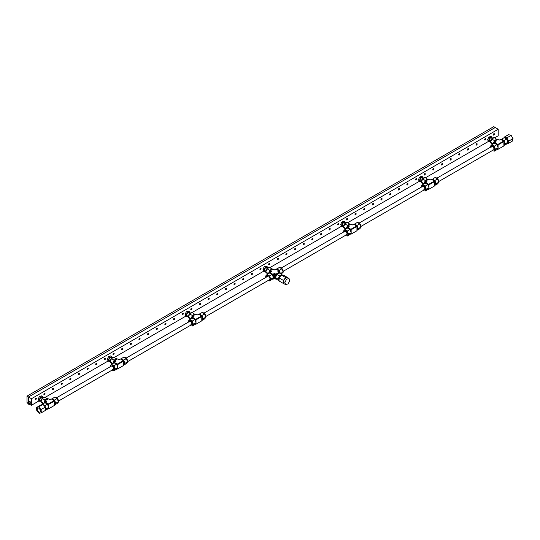 <?xml version="1.0" encoding="UTF-8"?>
<svg xmlns="http://www.w3.org/2000/svg" width="540" height="540" viewBox="0 0 540 540"><rect width="100%" height="100%" fill="white"/><g stroke="black" fill="none" stroke-linecap="round" stroke-linejoin="round"><path stroke-width="0.81" d="M28.755 404.014L28.485 396.995L27 396.137L27 402.374L28.485 404.17M495.227 127.521L28.485 396.995L495.227 127.521L493.742 126.664L27 396.137M492.379 138.213L491.859 136.984L490.779 136.357L488.842 137.14L489.922 137.768L488.7 140.238L489.416 141.932L490.408 141.527M491.859 136.984L489.922 137.768M488.842 137.14L487.62 139.617L488.336 141.305L489.416 141.932M487.62 139.617L488.7 140.238M492.345 138.24L491.596 137.801A1.91 1.1 120 0 0 490.219 138.22A1.91 1.1 120 0 0 489.301 139.995A1.91 1.1 120 0 0 489.686 141.109L490.435 141.548M423.238 178.132L422.699 176.904L421.619 176.276L419.681 177.079L420.761 177.701L419.553 180.178L420.282 181.859L421.261 181.454M422.699 176.904L420.761 177.701M419.681 177.079L418.473 179.557L419.202 181.231L420.282 181.859M418.473 179.557L419.553 180.178M423.198 178.16L422.449 177.728A1.91 1.1 120 0 0 421.065 178.146A1.91 1.1 120 0 0 420.154 179.928A1.91 1.1 120 0 0 420.538 181.035L421.288 181.467M345.452 223.04L344.898 221.812L343.818 221.184L341.881 222.001L342.961 222.622L341.759 225.106L342.502 226.773L343.474 226.361M344.898 221.812L342.961 222.622M341.881 222.001L340.679 224.485L341.422 226.145L342.502 226.773M340.679 224.485L341.759 225.106M345.411 223.067L344.655 222.635A1.91 1.1 120 0 0 343.271 223.06A1.91 1.1 120 0 0 342.36 224.849A1.91 1.1 120 0 0 342.745 225.943L343.501 226.382M265.707 271.289L264.958 270.857A1.91 1.1 120 0 1 264.6 269.582A1.91 1.1 120 0 1 265.552 267.908A1.91 1.1 120 0 1 266.868 267.55L267.617 267.982L267.273 266.787L266.193 266.166L264.29 266.719L265.37 267.341L264.013 269.75L264.553 271.613L265.694 271.283M267.273 266.787L265.37 267.341M264.29 266.719L262.933 269.129L263.473 270.992L264.553 271.613M262.933 269.129L264.013 269.75M189.891 312.93L189.331 311.634L188.251 311.013L186.314 311.81L187.394 312.437L186.179 314.915L186.907 316.589L187.893 316.19M189.331 311.634L187.394 312.437M186.314 311.81L185.099 314.287L185.828 315.968L186.907 316.589M185.099 314.287L186.179 314.915M190.262 313.146L189.074 312.457A1.91 1.1 120 0 0 187.691 312.883A1.91 1.1 120 0 0 186.786 314.665A1.91 1.1 120 0 0 187.164 315.765L188.352 316.454M112.077 357.784L111.544 356.549L110.464 355.928L108.52 356.724L109.6 357.345L108.392 359.822L109.121 361.503L110.099 361.098M111.544 356.549L109.6 357.345M108.52 356.724L107.311 359.201L108.041 360.882L109.121 361.503M107.311 359.201L108.392 359.822M112.037 357.804L111.287 357.372A1.91 1.1 120 0 0 109.904 357.791A1.91 1.1 120 0 0 108.992 359.573A1.91 1.1 120 0 0 109.377 360.68L110.126 361.112M42.923 397.703L42.404 396.475L41.324 395.847L39.386 396.637L40.466 397.258L39.245 399.735L39.967 401.423L40.952 401.024M42.404 396.475L40.466 397.258M39.386 396.637L38.165 399.107L38.887 400.802L39.967 401.423M38.165 399.107L39.245 399.735M42.89 397.73L42.14 397.292A1.91 1.1 120 0 0 40.757 397.71A1.91 1.1 120 0 0 39.845 399.492A1.91 1.1 120 0 0 40.23 400.599L40.979 401.038M503.874 141.575L503.604 141.102L497.813 144.45L498.083 144.916L503.874 141.575L503.874 145.935L497.813 149.438L497.273 149.128M503.604 141.102L500.58 139.354L499.196 140.157L497.813 139.354L494.788 141.102L494.519 141.575L495.362 142.061L496.172 141.899L494.788 141.102M498.926 140.002L499.466 140.002M494.519 143.296L494.519 141.575M494.519 142.857L496.172 141.899M494.788 142.702L497.813 144.45M501.856 140.096A2.477 1.431 60 0 1 504.09 141.845A2.477 1.431 60 0 1 503.975 144.497L503.874 144.551M493.904 143.512A2.477 1.431 -60 0 1 494.721 141.176A2.477 1.431 -60 0 1 496.53 140.096M504.509 137.835A3.058 1.762 60 0 1 507.438 139.887A3.058 1.762 60 0 1 507.337 143.228A3.058 1.762 60 0 1 507.134 143.316M503.874 145.503L506.621 144.045L507.87 142.27L506.621 139.057L504.131 137.612L501.12 139.671M491.258 143.316A3.058 1.762 -60 0 1 491.056 143.228A3.058 1.762 -60 0 1 490.712 140.414A3.058 1.762 -60 0 1 493.877 137.835M497.273 139.671L494.262 137.612L491.771 139.057L490.523 142.27L492.379 144.396M503.989 145.564L505.238 143.789L503.989 140.576L506.621 139.057M501.491 139.138L503.989 140.576M507.87 142.27L505.238 143.789M491.771 139.057L494.404 140.576L493.236 143.903M494.404 140.576L496.901 139.138M490.523 142.27L493.155 143.789M495.511 149.405L494.89 150.296A3.058 1.762 -120 0 0 494.89 147.798L495.511 149.405L498.15 147.886L496.901 149.661L494.262 151.18L493.877 150.957M496.901 144.666L494.404 143.228L491.771 144.747L494.262 146.192L496.901 144.666L498.15 147.886M495.416 143.816A2.477 1.431 60 0 1 497.34 145.044A2.477 1.431 60 0 1 498.002 147.514M494.309 150.707A3.058 1.762 -120 0 0 494.546 150.613A3.058 1.762 -120 0 0 494.89 150.296L494.262 151.18M491.285 145.436L491.771 144.747M498.083 149.283L498.083 147.974M498.083 147.717L498.083 144.916M494.262 146.192L494.89 147.798A3.058 1.762 -120 0 0 493.013 145.469A3.058 1.762 -120 0 0 491.488 145.321A3.058 1.762 -120 0 0 491.285 145.469M492.345 150.559A3.058 1.762 -120 0 0 494.114 150.863A3.058 1.762 -120 0 0 494.579 148.412A3.058 1.762 -120 0 0 492.581 145.719A3.058 1.762 -120 0 0 491.056 145.571A3.058 1.762 -120 0 0 490.435 147.251M491.265 147.116A1.91 1.1 60 0 1 491.63 146.563A1.91 1.1 60 0 1 493.54 147.663A1.91 1.1 60 0 1 493.54 149.87A1.91 1.1 60 0 1 492.878 149.904M434.727 181.494L434.457 181.028L428.666 184.37L428.936 184.835L434.727 181.494L434.727 185.861L428.666 189.358L428.126 189.047M434.457 181.028L431.433 179.28L430.049 180.076L428.666 179.28L425.642 181.028L425.371 181.494L426.215 181.98L427.025 181.825L425.642 181.028M429.779 179.921L430.319 179.921M425.371 183.215L425.371 181.494M425.371 182.776L427.025 181.825M425.642 182.621L428.666 184.37M432.709 180.016A2.477 1.431 60 0 1 434.943 181.764A2.477 1.431 60 0 1 434.828 184.417L434.727 184.478M424.757 183.438A2.477 1.431 -60 0 1 425.574 181.096A2.477 1.431 -60 0 1 427.383 180.016M435.362 177.755A3.058 1.762 60 0 1 438.291 179.806A3.058 1.762 60 0 1 438.19 183.148A3.058 1.762 60 0 1 437.987 183.236M434.727 185.423L437.474 183.965L438.723 182.189L437.474 178.976L434.983 177.538L431.973 179.591M422.111 183.236A3.058 1.762 -60 0 1 421.909 183.148A3.058 1.762 -60 0 1 421.565 180.333A3.058 1.762 -60 0 1 424.73 177.755M428.126 179.591L425.115 177.538L422.624 178.976L421.376 182.189L423.232 184.316M434.842 185.49L436.091 183.715L434.842 180.495L437.474 178.976M432.344 179.057L434.842 180.495M438.723 182.189L436.091 183.715M422.624 178.976L425.257 180.495L424.089 183.823M425.257 180.495L427.754 179.057M421.376 182.189L424.008 183.715M426.364 189.324L425.743 190.215A3.058 1.762 -120 0 0 425.743 187.718L426.364 189.324L429.003 187.805L427.754 189.581L425.115 191.099L424.73 190.883M427.754 184.592L425.257 183.148L422.624 184.673L425.115 186.111L427.754 184.592L429.003 187.805M426.269 183.735A2.477 1.431 60 0 1 428.193 184.97A2.477 1.431 60 0 1 428.855 187.434M425.162 190.634A3.058 1.762 -120 0 0 425.399 190.532A3.058 1.762 -120 0 0 425.743 190.215L425.115 191.099M422.138 185.355L422.624 184.673M428.936 189.203L428.936 187.9M428.936 187.637L428.936 184.835M425.115 186.111L425.743 187.718A3.058 1.762 -120 0 0 423.866 185.389A3.058 1.762 -120 0 0 422.341 185.24A3.058 1.762 -120 0 0 422.138 185.389M423.198 190.478A3.058 1.762 -120 0 0 424.967 190.782A3.058 1.762 -120 0 0 425.432 188.332A3.058 1.762 -120 0 0 423.434 185.638A3.058 1.762 -120 0 0 421.909 185.49A3.058 1.762 -120 0 0 421.288 187.171M422.118 187.036A1.91 1.1 60 0 1 422.483 186.482A1.91 1.1 60 0 1 424.393 187.583A1.91 1.1 60 0 1 424.393 189.79A1.91 1.1 60 0 1 423.731 189.83M356.933 226.402L356.663 225.936L350.879 229.277L351.149 229.75L356.933 226.402L356.933 230.769L350.879 234.272L350.339 233.962M356.663 225.936L353.639 224.188L352.256 224.991L350.879 224.188L347.848 225.936L347.578 226.402L348.421 226.894L349.232 226.732L347.848 225.936M351.986 224.836L352.526 224.836M347.578 228.13L347.578 226.402M347.578 227.691L349.232 226.732M347.848 227.536L350.879 229.277M354.922 224.93A2.477 1.431 60 0 1 357.149 226.679A2.477 1.431 60 0 1 357.041 229.331L356.933 229.385M346.97 228.346A2.477 1.431 -60 0 1 347.787 226.01A2.477 1.431 -60 0 1 349.596 224.93M357.575 222.669A3.058 1.762 60 0 1 360.504 224.721A3.058 1.762 60 0 1 360.396 228.062A3.058 1.762 60 0 1 360.2 228.15M356.933 230.337L359.687 228.879L360.936 227.104L359.687 223.891L357.19 222.446L354.179 224.505M344.318 228.15A3.058 1.762 -60 0 1 344.115 228.062A3.058 1.762 -60 0 1 343.778 225.248A3.058 1.762 -60 0 1 346.943 222.669M350.339 224.505L347.328 222.446L344.831 223.891L343.582 227.104L345.438 229.23M357.048 230.398L358.297 228.623L357.048 225.41L359.687 223.891M354.557 223.972L357.048 225.41M360.936 227.104L358.297 228.623M344.831 223.891L347.47 225.41L346.295 228.737M347.47 225.41L349.961 223.972M343.582 227.104L346.221 228.623M348.57 234.239L347.949 235.13A3.058 1.762 -120 0 0 347.949 232.632L348.57 234.239L351.209 232.72L349.961 234.495L347.328 236.014L346.943 235.791M349.961 229.5L347.47 228.062L344.831 229.581L347.328 231.026L349.961 229.5L351.209 232.72M348.482 228.65A2.477 1.431 60 0 1 350.406 229.878A2.477 1.431 60 0 1 351.068 232.349M347.375 235.541A3.058 1.762 -120 0 0 347.605 235.447A3.058 1.762 -120 0 0 347.949 235.13L347.328 236.014M344.351 230.269L344.831 229.581M351.149 234.117L351.149 232.808M351.149 232.551L351.149 229.75M347.328 231.026L347.949 232.632A3.058 1.762 -120 0 0 346.079 230.303A3.058 1.762 -120 0 0 344.547 230.155A3.058 1.762 -120 0 0 344.351 230.303M345.411 235.393A3.058 1.762 -120 0 0 347.173 235.697A3.058 1.762 -120 0 0 347.645 233.246A3.058 1.762 -120 0 0 345.647 230.553A3.058 1.762 -120 0 0 344.115 230.404A3.058 1.762 -120 0 0 343.501 232.085M344.324 231.95A1.91 1.1 60 0 1 344.689 231.397A1.91 1.1 60 0 1 346.599 232.497A1.91 1.1 60 0 1 346.599 234.704A1.91 1.1 60 0 1 345.938 234.738M201.785 316.481L201.515 316.008L195.73 319.356L196 319.822L201.785 316.481L201.785 320.848L195.73 324.344L195.19 324.034M193.334 318.722A2.477 1.431 60 0 1 195.568 320.47A2.477 1.431 60 0 1 195.919 322.421M201.515 316.008L198.491 314.267L197.107 315.063L195.73 314.267L192.699 316.008L192.429 317.763L195.73 319.356M192.429 317.763L192.429 318.202M196 319.822L196 322.623M196 322.88L196 324.189M192.699 317.608L194.083 316.811L192.699 316.008M193.273 317.277L194.083 316.811M192.429 316.481L193.273 316.966M196.837 314.908L197.377 314.908M191.822 318.425A2.477 1.431 -60 0 1 192.638 316.082A2.477 1.431 -60 0 1 194.447 315.002M192.226 325.613A3.058 1.762 -120 0 0 192.456 325.519A3.058 1.762 -120 0 0 192.8 325.202A3.058 1.762 -120 0 0 192.8 322.704A3.058 1.762 -120 0 0 190.931 320.375A3.058 1.762 -120 0 0 189.398 320.227A3.058 1.762 -120 0 0 189.203 320.375M190.262 325.465A3.058 1.762 -120 0 0 192.024 325.769A3.058 1.762 -120 0 0 192.024 322.238A3.058 1.762 -120 0 0 188.966 320.476A3.058 1.762 -120 0 0 188.352 322.157M189.203 320.341L189.682 319.66L192.179 321.098L193.421 324.31L192.179 326.086L191.794 325.863M189.169 318.222A3.058 1.762 -60 0 1 188.966 318.134A3.058 1.762 -60 0 1 188.865 314.793A3.058 1.762 -60 0 1 191.794 312.741M195.19 314.577L192.179 312.518L189.682 313.963L188.433 317.176L190.289 319.302M192.179 321.098L194.812 319.572L192.321 318.134L189.682 319.66M194.812 319.572L196.06 322.792L194.812 324.567L192.179 326.086M193.421 324.31L196.06 322.792M189.682 313.963L192.321 315.482L194.812 314.044M192.321 315.482L191.147 318.809M188.433 317.176L191.072 318.701M189.175 322.022A1.91 1.1 60 0 1 189.54 321.469A1.91 1.1 60 0 1 191.012 321.982A1.91 1.1 60 0 1 191.849 323.899A1.91 1.1 60 0 1 191.45 324.776A1.91 1.1 60 0 1 190.789 324.81M203.148 318.701L201.899 320.476L204.538 318.951L205.787 317.176L203.148 318.701L201.899 315.482L204.538 313.963L202.041 312.518L199.409 314.044L201.899 315.482M199.031 314.577L199.409 314.044M199.773 315.002A2.477 1.431 60 0 1 202.041 316.825A2.477 1.431 60 0 1 201.893 319.403L201.785 319.464M205.787 317.176L204.538 313.963M202.426 312.741A3.058 1.762 60 0 1 205.355 314.793A3.058 1.762 60 0 1 205.247 318.134A3.058 1.762 60 0 1 205.052 318.222M123.566 361.139L123.296 360.673L117.504 364.014L117.774 364.487L123.566 361.139L123.566 365.506L117.504 369.009L116.964 368.699M115.108 363.386A2.477 1.431 60 0 1 117.342 365.135A2.477 1.431 60 0 1 117.693 367.085M123.296 360.673L120.272 358.925L118.888 359.728L117.504 358.925L114.21 361.139L114.21 362.428L117.504 364.014M114.21 362.428L114.21 362.86M117.774 364.487L117.774 367.288M117.774 367.544L117.774 368.854M114.48 362.273L115.864 361.469L114.48 360.673M115.054 361.942L115.864 361.469M114.21 361.139L115.054 361.625M118.618 359.566L119.158 359.566M113.596 363.082A2.477 1.431 -60 0 1 114.413 360.747A2.477 1.431 -60 0 1 116.222 359.667M114.001 370.278A3.058 1.762 -120 0 0 114.237 370.183A3.058 1.762 -120 0 0 114.581 369.86A3.058 1.762 -120 0 0 114.581 367.369A3.058 1.762 -120 0 0 112.705 365.04A3.058 1.762 -120 0 0 111.179 364.885A3.058 1.762 -120 0 0 110.977 365.04M112.037 370.13A3.058 1.762 -120 0 0 113.805 370.433A3.058 1.762 -120 0 0 113.805 366.903A3.058 1.762 -120 0 0 110.747 365.135A3.058 1.762 -120 0 0 110.126 366.815M110.977 365.006L111.456 364.318L113.954 365.762L115.202 368.975L113.954 370.751L113.569 370.528M110.943 362.887A3.058 1.762 -60 0 1 110.747 362.792A3.058 1.762 -60 0 1 110.639 359.458A3.058 1.762 -60 0 1 113.569 357.406M116.964 359.235L113.954 357.183L111.456 358.621L110.214 361.84L112.07 363.967M113.954 365.762L116.593 364.237L114.095 362.799L111.456 364.318M116.593 364.237L117.835 367.45L116.593 369.225L113.954 370.751M115.202 368.975L117.835 367.45M111.456 358.621L114.095 360.146L116.593 358.702M114.095 360.146L112.928 363.474M110.214 361.84L112.847 363.359M110.957 366.687A1.91 1.1 60 0 1 111.321 366.127A1.91 1.1 60 0 1 112.793 366.64A1.91 1.1 60 0 1 113.623 368.564A1.91 1.1 60 0 1 113.231 369.441A1.91 1.1 60 0 1 112.57 369.475M124.929 363.359L123.68 365.135L126.313 363.616L127.561 361.84L124.929 363.359L123.68 360.146L126.313 358.621L123.822 357.183L121.183 358.702L123.68 360.146M120.811 359.235L121.183 358.702M121.547 359.667A2.477 1.431 60 0 1 123.815 361.49A2.477 1.431 60 0 1 123.667 364.061L123.566 364.122M127.561 361.84L126.313 358.621M124.2 357.406A3.058 1.762 60 0 1 127.13 359.458A3.058 1.762 60 0 1 127.028 362.792A3.058 1.762 60 0 1 126.826 362.887M54.419 401.065L54.149 400.592L48.357 403.94L48.627 404.406L54.419 401.065L54.419 405.432L48.357 408.929L47.817 408.618M54.149 400.592L51.124 398.851L49.741 399.647L48.357 398.851L45.333 400.592L45.063 401.065L46.717 401.396L45.333 400.592M49.471 399.492L50.011 399.492M45.063 402.786L45.063 401.065M45.063 402.347L46.717 401.396M45.333 402.192L48.357 403.94M52.4 399.587A2.477 1.431 60 0 1 54.635 401.335A2.477 1.431 60 0 1 54.52 403.988L54.419 404.048M44.449 403.009A2.477 1.431 -60 0 1 45.266 400.667A2.477 1.431 -60 0 1 47.075 399.587M55.053 397.325A3.058 1.762 60 0 1 57.983 399.377A3.058 1.762 60 0 1 57.881 402.719A3.058 1.762 60 0 1 57.679 402.806M54.419 404.993L57.166 403.535L58.415 401.76L57.166 398.547L54.675 397.103L51.665 399.161M41.796 402.806A3.058 1.762 -60 0 1 41.6 402.719A3.058 1.762 -60 0 1 41.256 399.904A3.058 1.762 -60 0 1 44.422 397.325M47.817 399.161L44.806 397.103L42.309 398.547L41.067 401.76L42.923 403.886M54.533 405.061L55.775 403.286L54.533 400.066L57.166 398.547M52.036 398.628L54.533 400.066M58.415 401.76L55.775 403.286M42.309 398.547L44.948 400.066L43.781 403.394M44.948 400.066L47.446 398.628M41.067 401.76L43.7 403.286M45.758 408.132L46.055 408.895L48.688 407.376L47.446 409.151L45.677 410.171M48.688 407.376L47.446 404.156L44.948 402.719L42.309 404.244L42.734 404.48M45.961 403.306A2.477 1.431 60 0 1 47.885 404.534A2.477 1.431 60 0 1 48.546 407.005M46.055 408.895L45.758 409.32M42.019 404.663L42.309 404.244M48.627 408.773L48.627 407.464M48.627 407.207L48.627 404.406M44.213 405.338L44.806 405.682L47.446 404.156M44.806 405.682L45.103 406.445M276.392 278.87L275.582 279.025L275.582 277.722M275.582 277.466L275.852 274.192L274.469 273.395L274.199 278.539L273.085 279.18L272.545 278.87M279.146 273.038L279.146 271.006L277.763 271.802L279.146 272.599M275.852 274.192L278.876 272.444M275.656 277.263A2.477 1.431 -60 0 1 276.014 275.306A2.477 1.431 -60 0 1 278.242 273.557M269.791 273.038L269.791 271.316L271.445 271.647L270.061 270.851L269.791 271.316M279.146 271.006L275.852 269.102L274.469 269.899L273.085 269.102L270.061 270.851M269.791 272.599L271.445 271.647M270.061 272.444L273.355 274.658L274.469 273.395L273.085 274.192M270.689 273.557A2.477 1.431 60 0 1 272.612 274.793A2.477 1.431 60 0 1 273.274 277.263M273.355 279.025L273.355 277.722M273.355 275.717A1.91 1.1 -120 0 1 273.355 277.445L273.355 274.658M274.199 278.539L274.738 278.539L274.738 274.172L275.582 274.658M275.582 279.025L274.738 278.539M279.146 271.215A2.477 1.431 60 0 1 279.362 271.593A2.477 1.431 60 0 1 279.754 273.26M277.128 269.845A2.477 1.431 60 0 1 278.89 270.857M269.176 273.26A2.477 1.431 -60 0 1 269.993 270.925A2.477 1.431 -60 0 1 271.802 269.845M279.781 267.584A3.058 1.762 60 0 1 282.71 269.635A3.058 1.762 60 0 1 282.609 272.97A3.058 1.762 60 0 1 282.406 273.058M281.286 274.144L283.142 272.018L281.894 268.799L279.403 267.361L276.392 269.413M266.524 273.058A3.058 1.762 -60 0 1 266.328 272.97A3.058 1.762 -60 0 1 265.984 270.155A3.058 1.762 -60 0 1 269.15 267.584M272.545 269.413L269.534 267.361L267.043 268.799L265.795 272.018L267.651 274.144M269.582 280.456A3.058 1.762 -120 0 0 269.818 280.354A3.058 1.762 -120 0 0 270.162 280.037A3.058 1.762 -120 0 0 270.162 277.547A3.058 1.762 -120 0 0 268.286 275.218A3.058 1.762 -120 0 0 266.76 275.062A3.058 1.762 -120 0 0 266.558 275.218M268.043 280.557A3.058 1.762 -120 0 0 269.386 280.604A3.058 1.762 -120 0 0 269.73 277.796A3.058 1.762 -120 0 0 266.328 275.312A3.058 1.762 -120 0 0 265.781 277.452M266.558 275.177L267.043 274.496L269.534 275.933L270.783 279.153L269.534 280.928L269.15 280.706M280.429 273.645L279.261 270.324L281.894 268.799M276.764 268.88L279.261 270.324M283.142 272.018L280.51 273.537M267.043 268.799L269.676 270.324L268.508 273.645M269.676 270.324L272.174 268.88M265.795 272.018L268.427 273.537M269.534 275.933L272.174 274.415L273.422 277.627L272.174 279.403L269.534 280.928M272.174 274.415L269.676 272.97L267.043 274.496M270.783 279.153L273.422 277.627M266.51 277.027A1.91 1.1 60 0 1 266.902 276.305M278.154 279.153L278.775 277.547A3.058 1.762 120 0 0 278.775 280.037L278.154 279.153L275.515 277.627L276.764 279.403L279.086 280.746M275.515 277.627L276.764 274.415L279.403 275.933L281.894 274.496L279.261 272.97L276.764 274.415M282.143 275.049A3.058 1.762 120 0 0 280.645 275.218A3.058 1.762 120 0 0 278.775 277.547L279.403 275.933M279.086 280.483L278.775 280.037A3.058 1.762 120 0 0 279.086 280.334A3.193 1.843 120 0 1 279.18 277.648A3.193 1.843 120 0 1 281.219 275.279M281.894 274.496L282.292 275.062M507.182 143.444L507.964 143.66L512.285 141.169L513 138.632L511.144 135.371L506.824 137.869L504.259 137.147L504.124 137.619M513 138.632L508.68 141.129L506.824 137.869M507.964 143.66L508.68 141.129M511.144 135.371L508.579 134.649L504.259 137.147M507.546 143.249A3.193 1.843 -120 0 0 507.708 143.168A3.193 1.843 -120 0 0 507.721 139.509A3.193 1.843 -120 0 0 504.529 137.633A3.193 1.843 -120 0 0 504.515 137.639A3.193 1.843 -120 0 0 504.367 137.74A3.193 1.843 60 0 1 507.425 139.685A3.193 1.843 60 0 1 507.404 143.343A3.193 1.843 60 0 1 507.02 143.478M288.002 277.776L283.675 275.279L281.381 275.076L285.707 277.567L286.943 277.682M283.406 281.144L283.406 280.422L284.648 278.883M285.161 278.242L285.707 277.567M283.406 280.422L279.086 277.931L281.381 275.076M283.952 283.534L283.406 283.487L283.406 281.833M283.406 283.487L279.086 280.989L279.086 277.931M282.663 275.191A3.193 1.843 120 0 0 281.678 275.103M39.224 413.336L36.801 410.704L36.511 407.498L38.644 406.917L41.074 409.543L41.364 412.756L39.224 413.336M41.364 412.756L45.684 410.265L45.394 407.052L41.074 409.543M38.644 406.917L42.964 404.42L45.394 407.052M36.511 407.498L40.831 405L42.964 404.42M45.63 409.685A3.193 1.843 -120 0 0 45.34 406.883A3.193 1.843 -120 0 0 43.2 404.676M42.518 404.541A3.193 1.843 -120 0 0 41.965 404.69A3.193 1.843 -120 0 0 41.958 404.69L41.958 404.69M38.286 411.467A2.295 1.323 -120 0 0 40.082 412.108A2.295 1.323 -120 0 0 40.082 409.462A2.295 1.323 -120 0 0 37.787 408.139A2.295 1.323 -120 0 0 38.286 411.467M39.677 408.888A2.295 1.323 -120 0 0 40.379 410.103M288.063 283.892L285.633 284.661L284.013 283.723L283.271 281.401L284.965 278.303L287.401 277.54L289.022 278.471L289.757 280.8L288.063 283.892M285.633 284.661L284.891 282.332L286.585 279.241L289.022 278.471M286.585 279.241L284.965 278.303M284.891 282.332L283.271 281.401M35.228 399.37A0.81 0.466 120 0 0 35.795 398.878A0.81 0.466 120 0 0 35.944 398.142M35.208 399.209A0.621 0.358 120 0 0 35.789 398.203A0.81 0.466 -60 0 1 36.187 398.169A0.81 0.466 -60 0 1 36.187 399.101A0.81 0.466 -60 0 1 35.377 399.573A0.81 0.466 -60 0 1 35.248 398.918A0.81 0.466 -60 0 1 35.782 398.21M43.875 394.382A0.81 0.466 120 0 0 44.442 393.889A0.81 0.466 120 0 0 44.584 393.154M43.855 394.22A0.621 0.358 120 0 0 44.435 393.214M44.422 393.214A0.81 0.466 -60 0 1 44.827 393.174A0.81 0.466 -60 0 1 44.827 394.112A0.81 0.466 -60 0 1 44.017 394.578A0.81 0.466 -60 0 1 43.895 393.93A0.81 0.466 -60 0 1 44.422 393.214M52.515 389.394A0.81 0.466 120 0 0 53.082 388.894A0.81 0.466 120 0 0 53.231 388.159M52.495 389.232A0.621 0.358 120 0 0 53.075 388.22M53.069 388.226A0.81 0.466 -60 0 1 53.474 388.186A0.81 0.466 -60 0 1 53.474 389.124A0.81 0.466 -60 0 1 52.663 389.59A0.81 0.466 -60 0 1 52.535 388.942A0.81 0.466 -60 0 1 53.069 388.226M61.162 384.399A0.81 0.466 120 0 0 61.729 383.906A0.81 0.466 120 0 0 61.87 383.171M61.142 384.237A0.621 0.358 120 0 0 61.722 383.231M61.709 383.238A0.81 0.466 -60 0 1 62.114 383.198A0.81 0.466 -60 0 1 62.114 384.129A0.81 0.466 -60 0 1 61.303 384.601A0.81 0.466 -60 0 1 61.182 383.954A0.81 0.466 -60 0 1 61.709 383.238M69.802 379.411A0.81 0.466 120 0 0 70.369 378.918A0.81 0.466 120 0 0 70.517 378.182M69.782 379.249A0.621 0.358 120 0 0 70.362 378.243A0.81 0.466 -60 0 1 70.76 378.209A0.81 0.466 -60 0 1 70.76 379.141A0.81 0.466 -60 0 1 69.95 379.607A0.81 0.466 -60 0 1 69.822 378.959A0.81 0.466 -60 0 1 70.355 378.25M78.449 374.423A0.81 0.466 120 0 0 79.016 373.93A0.81 0.466 120 0 0 79.157 373.187M78.428 374.261A0.621 0.358 120 0 0 79.009 373.248A0.81 0.466 -60 0 1 79.4 373.214A0.81 0.466 -60 0 1 79.4 374.152A0.81 0.466 -60 0 1 78.59 374.618A0.81 0.466 -60 0 1 78.469 373.97A0.81 0.466 -60 0 1 78.995 373.255M87.089 369.428A0.81 0.466 120 0 0 87.656 368.935A0.81 0.466 120 0 0 87.804 368.199M87.068 369.272A0.621 0.358 120 0 0 87.649 368.26M87.642 368.267A0.81 0.466 -60 0 1 88.047 368.226A0.81 0.466 -60 0 1 88.047 369.164A0.81 0.466 -60 0 1 87.237 369.63A0.81 0.466 -60 0 1 87.109 368.982A0.81 0.466 -60 0 1 87.642 368.267M95.735 364.439A0.81 0.466 120 0 0 96.302 363.947A0.81 0.466 120 0 0 96.444 363.211M95.715 364.277A0.621 0.358 120 0 0 96.296 363.272A0.81 0.466 -60 0 1 96.687 363.238A0.81 0.466 -60 0 1 96.687 364.169A0.81 0.466 -60 0 1 95.877 364.635A0.81 0.466 -60 0 1 95.756 363.987A0.81 0.466 -60 0 1 96.282 363.278M104.375 359.451A0.81 0.466 120 0 0 104.942 358.958A0.81 0.466 120 0 0 105.091 358.223M104.355 359.289A0.621 0.358 120 0 0 104.936 358.283A0.81 0.466 -60 0 1 105.334 358.243A0.81 0.466 -60 0 1 105.334 359.181A0.81 0.466 -60 0 1 104.524 359.647A0.81 0.466 -60 0 1 104.395 358.999A0.81 0.466 -60 0 1 104.929 358.283M113.022 354.463A0.81 0.466 120 0 0 113.589 353.963A0.81 0.466 120 0 0 113.731 353.228M113.002 354.301A0.621 0.358 120 0 0 113.582 353.288A0.81 0.466 -60 0 1 113.974 353.255A0.81 0.466 -60 0 1 113.974 354.193A0.81 0.466 -60 0 1 113.164 354.659A0.81 0.466 -60 0 1 113.042 354.011A0.81 0.466 -60 0 1 113.569 353.295M121.662 349.468A0.81 0.466 120 0 0 122.229 348.975A0.81 0.466 120 0 0 122.378 348.239M121.642 349.306A0.621 0.358 120 0 0 122.222 348.3A0.81 0.466 -60 0 1 122.621 348.266A0.81 0.466 -60 0 1 122.621 349.198A0.81 0.466 -60 0 1 121.811 349.67A0.81 0.466 -60 0 1 121.682 349.015A0.81 0.466 -60 0 1 122.216 348.307M130.309 344.48A0.81 0.466 120 0 0 130.876 343.987A0.81 0.466 120 0 0 131.018 343.251M130.289 344.318A0.621 0.358 120 0 0 130.869 343.312M130.856 343.312A0.81 0.466 -60 0 1 131.261 343.278A0.81 0.466 -60 0 1 131.261 344.21A0.81 0.466 -60 0 1 130.451 344.675A0.81 0.466 -60 0 1 130.329 344.027A0.81 0.466 -60 0 1 130.856 343.312M138.949 339.491A0.81 0.466 120 0 0 139.516 338.999A0.81 0.466 120 0 0 139.664 338.256M138.929 339.329A0.621 0.358 120 0 0 139.509 338.317M139.502 338.324A0.81 0.466 -60 0 1 139.907 338.283A0.81 0.466 -60 0 1 139.907 339.221A0.81 0.466 -60 0 1 139.097 339.687A0.81 0.466 -60 0 1 138.969 339.039A0.81 0.466 -60 0 1 139.502 338.324M147.596 334.496A0.81 0.466 120 0 0 148.163 334.004A0.81 0.466 120 0 0 148.304 333.268M147.575 334.334A0.621 0.358 120 0 0 148.156 333.329M148.142 333.335A0.81 0.466 -60 0 1 148.547 333.295A0.81 0.466 -60 0 1 148.547 334.226A0.81 0.466 -60 0 1 147.737 334.699A0.81 0.466 -60 0 1 147.616 334.051A0.81 0.466 -60 0 1 148.142 333.335M156.236 329.508A0.81 0.466 120 0 0 156.803 329.015A0.81 0.466 120 0 0 156.951 328.279M156.215 329.346A0.621 0.358 120 0 0 156.796 328.34A0.81 0.466 -60 0 1 157.194 328.307A0.81 0.466 -60 0 1 157.194 329.238A0.81 0.466 -60 0 1 156.384 329.704A0.81 0.466 -60 0 1 156.256 329.056A0.81 0.466 -60 0 1 156.789 328.347M164.882 324.52A0.81 0.466 120 0 0 165.449 324.027A0.81 0.466 120 0 0 165.591 323.291M164.862 324.358A0.621 0.358 120 0 0 165.442 323.345A0.81 0.466 -60 0 1 165.834 323.312A0.81 0.466 -60 0 1 165.834 324.25A0.81 0.466 -60 0 1 165.024 324.716A0.81 0.466 -60 0 1 164.903 324.068A0.81 0.466 -60 0 1 165.429 323.352M173.522 319.525A0.81 0.466 120 0 0 174.089 319.032A0.81 0.466 120 0 0 174.238 318.296M173.502 319.37A0.621 0.358 120 0 0 174.083 318.357A0.81 0.466 -60 0 1 174.481 318.323A0.81 0.466 -60 0 1 174.481 319.262A0.81 0.466 -60 0 1 173.671 319.727A0.81 0.466 -60 0 1 173.543 319.079A0.81 0.466 -60 0 1 174.076 318.364M182.169 314.537A0.81 0.466 120 0 0 182.736 314.044A0.81 0.466 120 0 0 182.878 313.308M182.149 314.375A0.621 0.358 120 0 0 182.729 313.369A0.81 0.466 -60 0 1 183.121 313.335A0.81 0.466 -60 0 1 183.121 314.267A0.81 0.466 -60 0 1 182.311 314.739A0.81 0.466 -60 0 1 182.189 314.084A0.81 0.466 -60 0 1 182.716 313.375M190.809 309.548A0.81 0.466 120 0 0 191.376 309.056A0.81 0.466 120 0 0 191.525 308.32M190.789 309.386A0.621 0.358 120 0 0 191.369 308.381A0.81 0.466 -60 0 1 191.768 308.34A0.81 0.466 -60 0 1 191.768 309.278A0.81 0.466 -60 0 1 190.958 309.744A0.81 0.466 -60 0 1 190.829 309.096A0.81 0.466 -60 0 1 191.363 308.381M199.456 304.56A0.81 0.466 120 0 0 200.023 304.06A0.81 0.466 120 0 0 200.165 303.325M199.435 304.398A0.621 0.358 120 0 0 200.016 303.385A0.81 0.466 -60 0 1 200.407 303.352A0.81 0.466 -60 0 1 200.407 304.29A0.81 0.466 -60 0 1 199.597 304.756A0.81 0.466 -60 0 1 199.476 304.108A0.81 0.466 -60 0 1 200.003 303.392M208.096 299.565A0.81 0.466 120 0 0 208.663 299.072A0.81 0.466 120 0 0 208.811 298.337M208.076 299.403A0.621 0.358 120 0 0 208.656 298.397M208.649 298.404A0.81 0.466 -60 0 1 209.054 298.363A0.81 0.466 -60 0 1 209.054 299.295A0.81 0.466 -60 0 1 208.244 299.768A0.81 0.466 -60 0 1 208.116 299.12A0.81 0.466 -60 0 1 208.649 298.404M216.743 294.577A0.81 0.466 120 0 0 217.31 294.084A0.81 0.466 120 0 0 217.451 293.348M216.722 294.415A0.621 0.358 120 0 0 217.303 293.409M217.289 293.416A0.81 0.466 -60 0 1 217.694 293.375A0.81 0.466 -60 0 1 217.694 294.307A0.81 0.466 -60 0 1 216.884 294.773A0.81 0.466 -60 0 1 216.763 294.125A0.81 0.466 -60 0 1 217.289 293.416M225.382 289.589A0.81 0.466 120 0 0 225.95 289.096A0.81 0.466 120 0 0 226.098 288.353M225.362 289.426A0.621 0.358 120 0 0 225.943 288.414M225.936 288.421A0.81 0.466 -60 0 1 226.341 288.38A0.81 0.466 -60 0 1 226.341 289.319A0.81 0.466 -60 0 1 225.531 289.784A0.81 0.466 -60 0 1 225.403 289.136A0.81 0.466 -60 0 1 225.936 288.421M234.029 284.594A0.81 0.466 120 0 0 234.596 284.101A0.81 0.466 120 0 0 234.738 283.365M234.009 284.438A0.621 0.358 120 0 0 234.59 283.426M234.576 283.433A0.81 0.466 -60 0 1 234.981 283.392A0.81 0.466 -60 0 1 234.981 284.33A0.81 0.466 -60 0 1 234.171 284.796A0.81 0.466 -60 0 1 234.05 284.148A0.81 0.466 -60 0 1 234.576 283.433M242.669 279.605A0.81 0.466 120 0 0 243.236 279.113A0.81 0.466 120 0 0 243.385 278.377M242.649 279.443A0.621 0.358 120 0 0 243.23 278.438A0.81 0.466 -60 0 1 243.628 278.404A0.81 0.466 -60 0 1 243.628 279.335A0.81 0.466 -60 0 1 242.818 279.808A0.81 0.466 -60 0 1 242.69 279.153A0.81 0.466 -60 0 1 243.223 278.444M251.316 274.617A0.81 0.466 120 0 0 251.883 274.124A0.81 0.466 120 0 0 252.025 273.389M251.296 274.455A0.621 0.358 120 0 0 251.876 273.449A0.81 0.466 -60 0 1 252.268 273.409A0.81 0.466 -60 0 1 252.268 274.347A0.81 0.466 -60 0 1 251.458 274.813A0.81 0.466 -60 0 1 251.336 274.165A0.81 0.466 -60 0 1 251.863 273.449M259.956 269.629A0.81 0.466 120 0 0 260.523 269.129A0.81 0.466 120 0 0 260.672 268.394M259.936 269.467A0.621 0.358 120 0 0 260.516 268.454A0.81 0.466 -60 0 1 260.915 268.421A0.81 0.466 -60 0 1 260.915 269.359A0.81 0.466 -60 0 1 260.104 269.825A0.81 0.466 -60 0 1 259.976 269.176A0.81 0.466 -60 0 1 260.51 268.461M268.603 264.634A0.81 0.466 120 0 0 269.17 264.141A0.81 0.466 120 0 0 269.312 263.405M268.582 264.472A0.621 0.358 120 0 0 269.163 263.466M269.15 263.473A0.81 0.466 -60 0 1 269.555 263.432A0.81 0.466 -60 0 1 269.555 264.364A0.81 0.466 -60 0 1 268.745 264.836A0.81 0.466 -60 0 1 268.623 264.188A0.81 0.466 -60 0 1 269.15 263.473M277.243 259.646A0.81 0.466 120 0 0 277.81 259.153A0.81 0.466 120 0 0 277.958 258.417M277.223 259.484A0.621 0.358 120 0 0 277.803 258.478A0.81 0.466 -60 0 1 278.201 258.444A0.81 0.466 -60 0 1 278.201 259.375A0.81 0.466 -60 0 1 277.391 259.841A0.81 0.466 -60 0 1 277.27 259.193A0.81 0.466 -60 0 1 277.796 258.485M285.89 254.657A0.81 0.466 120 0 0 286.457 254.165A0.81 0.466 120 0 0 286.598 253.422M285.869 254.495A0.621 0.358 120 0 0 286.45 253.483A0.81 0.466 -60 0 1 286.841 253.449A0.81 0.466 -60 0 1 286.841 254.387A0.81 0.466 -60 0 1 286.031 254.853A0.81 0.466 -60 0 1 285.91 254.205A0.81 0.466 -60 0 1 286.436 253.49M294.529 249.662A0.81 0.466 120 0 0 295.097 249.169A0.81 0.466 120 0 0 295.245 248.434M294.509 249.507A0.621 0.358 120 0 0 295.09 248.495A0.81 0.466 -60 0 1 295.488 248.461A0.81 0.466 -60 0 1 295.488 249.399A0.81 0.466 -60 0 1 294.678 249.865A0.81 0.466 -60 0 1 294.557 249.217A0.81 0.466 -60 0 1 295.083 248.501M303.176 244.674A0.81 0.466 120 0 0 303.743 244.181A0.81 0.466 120 0 0 303.885 243.446M303.156 244.512A0.621 0.358 120 0 0 303.737 243.506M303.723 243.513A0.81 0.466 -60 0 1 304.128 243.472A0.81 0.466 -60 0 1 304.128 244.404A0.81 0.466 -60 0 1 303.318 244.876A0.81 0.466 -60 0 1 303.197 244.222A0.81 0.466 -60 0 1 303.723 243.513M311.816 239.686A0.81 0.466 120 0 0 312.383 239.193A0.81 0.466 120 0 0 312.532 238.457M311.796 239.524A0.621 0.358 120 0 0 312.377 238.518M312.37 238.518A0.81 0.466 -60 0 1 312.775 238.478A0.81 0.466 -60 0 1 312.775 239.416A0.81 0.466 -60 0 1 311.965 239.882A0.81 0.466 -60 0 1 311.843 239.234A0.81 0.466 -60 0 1 312.37 238.518M320.463 234.698A0.81 0.466 120 0 0 321.03 234.198A0.81 0.466 120 0 0 321.172 233.462M320.443 234.536A0.621 0.358 120 0 0 321.023 233.523M321.01 233.53A0.81 0.466 -60 0 1 321.415 233.489A0.81 0.466 -60 0 1 321.415 234.428A0.81 0.466 -60 0 1 320.605 234.893A0.81 0.466 -60 0 1 320.483 234.245A0.81 0.466 -60 0 1 321.01 233.53M329.103 229.703A0.81 0.466 120 0 0 329.67 229.21A0.81 0.466 120 0 0 329.819 228.474M329.083 229.541A0.621 0.358 120 0 0 329.663 228.535M329.656 228.542A0.81 0.466 -60 0 1 330.062 228.501A0.81 0.466 -60 0 1 330.062 229.433A0.81 0.466 -60 0 1 329.252 229.905A0.81 0.466 -60 0 1 329.13 229.257A0.81 0.466 -60 0 1 329.656 228.542M337.75 224.714A0.81 0.466 120 0 0 338.317 224.222A0.81 0.466 120 0 0 338.459 223.486M337.73 224.552A0.621 0.358 120 0 0 338.31 223.547A0.81 0.466 -60 0 1 338.702 223.513A0.81 0.466 -60 0 1 338.702 224.444A0.81 0.466 -60 0 1 337.892 224.91A0.81 0.466 -60 0 1 337.77 224.262A0.81 0.466 -60 0 1 338.297 223.547M346.39 219.726A0.81 0.466 120 0 0 346.957 219.233A0.81 0.466 120 0 0 347.105 218.491M346.37 219.564A0.621 0.358 120 0 0 346.95 218.552A0.81 0.466 -60 0 1 347.348 218.518A0.81 0.466 -60 0 1 347.348 219.456A0.81 0.466 -60 0 1 346.538 219.922A0.81 0.466 -60 0 1 346.417 219.274A0.81 0.466 -60 0 1 346.943 218.558M355.037 214.731A0.81 0.466 120 0 0 355.604 214.238A0.81 0.466 120 0 0 355.745 213.503M355.016 214.576A0.621 0.358 120 0 0 355.597 213.563A0.81 0.466 -60 0 1 355.988 213.529A0.81 0.466 -60 0 1 355.988 214.468A0.81 0.466 -60 0 1 355.178 214.934A0.81 0.466 -60 0 1 355.057 214.286A0.81 0.466 -60 0 1 355.583 213.57M363.677 209.743A0.81 0.466 120 0 0 364.244 209.25A0.81 0.466 120 0 0 364.392 208.514M363.656 209.581A0.621 0.358 120 0 0 364.237 208.575A0.81 0.466 -60 0 1 364.635 208.541A0.81 0.466 -60 0 1 364.635 209.473A0.81 0.466 -60 0 1 363.825 209.939A0.81 0.466 -60 0 1 363.704 209.291A0.81 0.466 -60 0 1 364.23 208.582M372.323 204.755A0.81 0.466 120 0 0 372.89 204.262A0.81 0.466 120 0 0 373.032 203.526M372.303 204.593A0.621 0.358 120 0 0 372.883 203.587A0.81 0.466 -60 0 1 373.275 203.546A0.81 0.466 -60 0 1 373.275 204.485A0.81 0.466 -60 0 1 372.465 204.95A0.81 0.466 -60 0 1 372.344 204.302A0.81 0.466 -60 0 1 372.87 203.587M380.963 199.76A0.81 0.466 120 0 0 381.53 199.267A0.81 0.466 120 0 0 381.679 198.531M380.943 199.604A0.621 0.358 120 0 0 381.524 198.592A0.81 0.466 -60 0 1 381.922 198.558A0.81 0.466 -60 0 1 381.922 199.496A0.81 0.466 -60 0 1 381.112 199.962A0.81 0.466 -60 0 1 380.99 199.314A0.81 0.466 -60 0 1 381.517 198.599M389.61 194.771A0.81 0.466 120 0 0 390.177 194.279A0.81 0.466 120 0 0 390.319 193.543M389.59 194.609A0.621 0.358 120 0 0 390.17 193.603M390.157 193.61A0.81 0.466 -60 0 1 390.562 193.57A0.81 0.466 -60 0 1 390.562 194.501A0.81 0.466 -60 0 1 389.752 194.974A0.81 0.466 -60 0 1 389.63 194.319A0.81 0.466 -60 0 1 390.157 193.61M398.25 189.783A0.81 0.466 120 0 0 398.817 189.29A0.81 0.466 120 0 0 398.965 188.554M398.23 189.621A0.621 0.358 120 0 0 398.81 188.615M398.804 188.615A0.81 0.466 -60 0 1 399.209 188.582A0.81 0.466 -60 0 1 399.209 189.513A0.81 0.466 -60 0 1 398.399 189.979A0.81 0.466 -60 0 1 398.277 189.331A0.81 0.466 -60 0 1 398.804 188.615M406.897 184.795A0.81 0.466 120 0 0 407.464 184.295A0.81 0.466 120 0 0 407.606 183.56M406.877 184.633A0.621 0.358 120 0 0 407.457 183.62M407.444 183.627A0.81 0.466 -60 0 1 407.849 183.587A0.81 0.466 -60 0 1 407.849 184.525A0.81 0.466 -60 0 1 407.038 184.991A0.81 0.466 -60 0 1 406.917 184.343A0.81 0.466 -60 0 1 407.444 183.627M415.537 179.8A0.81 0.466 120 0 0 416.104 179.307A0.81 0.466 120 0 0 416.252 178.571M415.517 179.638A0.621 0.358 120 0 0 416.097 178.632A0.81 0.466 -60 0 1 416.495 178.598A0.81 0.466 -60 0 1 416.495 179.53A0.81 0.466 -60 0 1 415.685 180.002A0.81 0.466 -60 0 1 415.564 179.354A0.81 0.466 -60 0 1 416.09 178.639M424.183 174.812A0.81 0.466 120 0 0 424.751 174.319A0.81 0.466 120 0 0 424.892 173.583M424.163 174.65A0.621 0.358 120 0 0 424.744 173.644A0.81 0.466 -60 0 1 425.135 173.61A0.81 0.466 -60 0 1 425.135 174.542A0.81 0.466 -60 0 1 424.325 175.007A0.81 0.466 -60 0 1 424.204 174.359A0.81 0.466 -60 0 1 424.73 173.65M432.824 169.823A0.81 0.466 120 0 0 433.39 169.331A0.81 0.466 120 0 0 433.539 168.588M432.803 169.661A0.621 0.358 120 0 0 433.384 168.649A0.81 0.466 -60 0 1 433.782 168.615A0.81 0.466 -60 0 1 433.782 169.553A0.81 0.466 -60 0 1 432.972 170.019A0.81 0.466 -60 0 1 432.851 169.371A0.81 0.466 -60 0 1 433.377 168.656M441.47 164.828A0.81 0.466 120 0 0 442.037 164.336A0.81 0.466 120 0 0 442.179 163.6M441.45 164.673A0.621 0.358 120 0 0 442.031 163.661A0.81 0.466 -60 0 1 442.422 163.627A0.81 0.466 -60 0 1 442.422 164.565A0.81 0.466 -60 0 1 441.612 165.031A0.81 0.466 -60 0 1 441.49 164.383A0.81 0.466 -60 0 1 442.017 163.667M450.11 159.84A0.81 0.466 120 0 0 450.677 159.347A0.81 0.466 120 0 0 450.826 158.612M450.09 159.678A0.621 0.358 120 0 0 450.671 158.672M450.664 158.679A0.81 0.466 -60 0 1 451.069 158.639A0.81 0.466 -60 0 1 451.069 159.57A0.81 0.466 -60 0 1 450.259 160.043A0.81 0.466 -60 0 1 450.137 159.388A0.81 0.466 -60 0 1 450.664 158.679M458.757 154.852A0.81 0.466 120 0 0 459.324 154.359A0.81 0.466 120 0 0 459.466 153.623M458.737 154.69A0.621 0.358 120 0 0 459.317 153.684A0.81 0.466 -60 0 1 459.709 153.644A0.81 0.466 -60 0 1 459.709 154.582A0.81 0.466 -60 0 1 458.899 155.048A0.81 0.466 -60 0 1 458.777 154.4A0.81 0.466 -60 0 1 459.304 153.684M467.397 149.864A0.81 0.466 120 0 0 467.964 149.364A0.81 0.466 120 0 0 468.113 148.628M467.377 149.702A0.621 0.358 120 0 0 467.957 148.689A0.81 0.466 -60 0 1 468.356 148.655A0.81 0.466 -60 0 1 468.356 149.594A0.81 0.466 -60 0 1 467.546 150.059A0.81 0.466 -60 0 1 467.424 149.411A0.81 0.466 -60 0 1 467.951 148.696M476.044 144.869A0.81 0.466 120 0 0 476.611 144.376A0.81 0.466 120 0 0 476.752 143.64M476.024 144.707A0.621 0.358 120 0 0 476.604 143.701M476.591 143.708A0.81 0.466 -60 0 1 476.995 143.667A0.81 0.466 -60 0 1 476.995 144.599A0.81 0.466 -60 0 1 476.186 145.071A0.81 0.466 -60 0 1 476.064 144.423A0.81 0.466 -60 0 1 476.591 143.708M484.684 139.88A0.81 0.466 120 0 0 485.251 139.388A0.81 0.466 120 0 0 485.399 138.652M484.663 139.718A0.621 0.358 120 0 0 485.244 138.713M485.237 138.719A0.81 0.466 -60 0 1 485.642 138.679A0.81 0.466 -60 0 1 485.642 139.61A0.81 0.466 -60 0 1 484.832 140.076A0.81 0.466 -60 0 1 484.711 139.428A0.81 0.466 -60 0 1 485.237 138.719M493.331 134.892A0.81 0.466 120 0 0 493.898 134.399A0.81 0.466 120 0 0 494.039 133.657M493.31 134.73A0.621 0.358 120 0 0 493.891 133.718M493.877 133.724A0.81 0.466 -60 0 1 494.282 133.684A0.81 0.466 -60 0 1 494.282 134.622A0.81 0.466 -60 0 1 493.472 135.088A0.81 0.466 -60 0 1 493.351 134.44A0.81 0.466 -60 0 1 493.877 133.724M30.922 403.238A1.337 0.769 60 0 1 30.645 403.846A1.337 0.769 60 0 1 29.302 403.076A1.337 0.769 60 0 1 29.302 401.531A1.337 0.769 60 0 1 30.335 401.888A1.337 0.769 60 0 1 30.922 403.238M31.462 405.263L28.485 403.859L28.485 396.995L31.462 398.716L31.462 405.263L39.035 400.889M495.227 127.528L498.204 129.242L498.204 135.79L494.654 137.842M488.491 141.399L425.507 177.761M419.351 181.319L347.72 222.676M341.564 226.226L269.926 267.584M263.75 271.154L191.741 312.728M185.976 316.055L114.345 357.406M108.189 360.963L45.198 397.332M498.204 129.242L31.462 398.716M494.114 150.863L494.546 150.613M491.056 145.571L491.488 145.321M424.967 190.782L425.399 190.532M421.909 185.49L422.341 185.24M347.173 235.697L347.605 235.447M344.115 230.404L344.547 230.155M192.024 325.769L192.456 325.519M188.966 320.476L189.398 320.227M113.805 370.433L114.237 370.183M110.747 365.135L111.179 364.885M269.386 280.604L269.818 280.354M266.328 275.312L266.76 275.062M422.483 186.482L359.107 223.067M424.393 189.79L361.017 226.382M344.689 231.397L281.32 267.982M346.599 234.704L283.23 271.289M189.54 321.469L126.097 358.094M191.45 324.776L127.649 361.611M267.719 276.332L203.958 313.146M270.007 279.423L205.868 316.454M491.63 146.563L436.901 178.16M493.54 149.87L438.811 181.467M111.321 366.127L56.592 397.73M113.231 369.441L58.502 401.038"/></g></svg>
